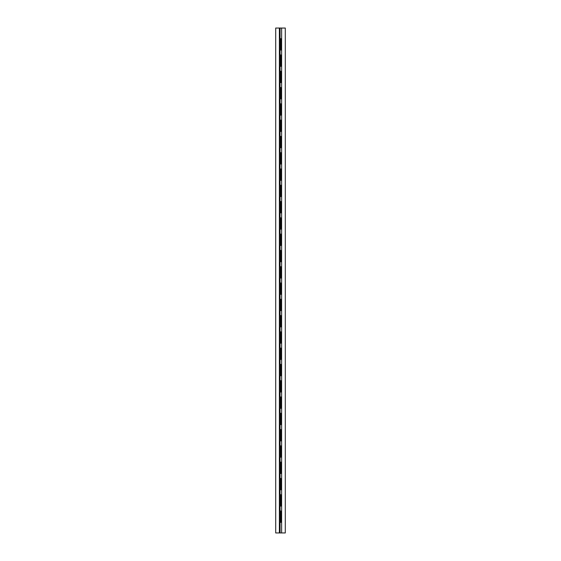 <?xml version="1.0" encoding="UTF-8"?>
<svg xmlns="http://www.w3.org/2000/svg" width="561" height="561" viewBox="0 0 561 561"><rect width="100%" height="100%" fill="white"/><g stroke="black" fill="none" stroke-linecap="round" stroke-linejoin="round"><path stroke-width="0.84" d="M285.29 532.95L281.622 532.95L285.29 532.95L285.29 28.05L281.622 28.05L281.622 532.95L279.378 532.95L279.378 28.05L285.29 28.05L285.29 532.95M280.079 510.966L280.079 506.078L280.079 510.966L280.893 510.966L280.893 522.361L280.079 522.361L280.079 532.95L281.622 532.95L281.622 28.05L280.079 28.05L280.079 38.639L280.079 28.05L279.378 28.05L279.378 532.95L275.71 532.95L280.079 532.95L280.079 510.966L280.079 522.361L280.893 522.361L280.893 510.966L280.079 510.966M280.079 494.676L280.079 489.788L280.079 494.676L280.893 494.676L280.893 506.078L280.079 506.078L280.079 494.676L280.079 506.078L280.893 506.078L280.893 494.676L280.079 494.676M280.079 478.386L280.079 473.505L280.079 478.386L280.893 478.386L280.893 489.788L280.079 489.788L280.079 478.386L280.079 489.788L280.893 489.788L280.893 478.386L280.079 478.386M280.079 462.103L280.079 457.215L280.079 462.103L280.893 462.103L280.893 473.505L280.079 473.505L280.079 462.103L280.079 473.505L280.893 473.505L280.893 462.103L280.079 462.103M280.079 445.813L280.079 440.925L280.079 445.813L280.893 445.813L280.893 457.215L280.079 457.215L280.079 445.813L280.079 457.215L280.893 457.215L280.893 445.813L280.079 445.813M280.079 429.53L280.079 424.642L280.079 429.53L280.893 429.53L280.893 440.925L280.079 440.925L280.079 429.53L280.079 440.925L280.893 440.925L280.893 429.53L280.079 429.53M280.079 413.24L280.079 408.352L280.079 413.24L280.893 413.24L280.893 424.642L280.079 424.642L280.079 413.24L280.079 424.642L280.893 424.642L280.893 413.24L280.079 413.24M280.079 396.95L280.079 392.069L280.079 396.95L280.893 396.95L280.893 408.352L280.079 408.352L280.079 396.95L280.079 408.352L280.893 408.352L280.893 396.95L280.079 396.95M280.079 380.667L280.079 375.779L280.079 380.667L280.893 380.667L280.893 392.069L280.079 392.069L280.079 380.667L280.079 392.069L280.893 392.069L280.893 380.667L280.079 380.667M280.079 364.377L280.079 359.496L280.079 364.377L280.893 364.377L280.893 375.779L280.079 375.779L280.079 364.377L280.079 375.779L280.893 375.779L280.893 364.377L280.079 364.377M280.079 348.093L280.079 343.206L280.079 348.093L280.893 348.093L280.893 359.496L280.079 359.496L280.079 348.093L280.079 359.496L280.893 359.496L280.893 348.093L280.079 348.093M280.079 331.803L280.079 326.916L280.079 331.803L280.893 331.803L280.893 343.206L280.079 343.206L280.079 331.803L280.079 343.206L280.893 343.206L280.893 331.803L280.079 331.803M280.079 315.52L280.079 310.633L280.079 315.52L280.893 315.52L280.893 326.916L280.079 326.916L280.079 315.52L280.079 326.916L280.893 326.916L280.893 315.52L280.079 315.52M280.079 299.23L280.079 294.343L280.079 299.23L280.893 299.23L280.893 310.633L280.079 310.633L280.079 299.23L280.079 310.633L280.893 310.633L280.893 299.23L280.079 299.23M280.079 282.94L280.079 278.06L280.079 282.94L280.893 282.94L280.893 294.343L280.079 294.343L280.079 282.94L280.079 294.343L280.893 294.343L280.893 282.94L280.079 282.94M280.079 266.657L280.079 261.77L280.079 266.657L280.893 266.657L280.893 278.06L280.079 278.06L280.079 266.657L280.079 278.06L280.893 278.06L280.893 266.657L280.079 266.657M280.079 250.367L280.079 245.48L280.079 250.367L280.893 250.367L280.893 261.77L280.079 261.77L280.079 250.367L280.079 261.77L280.893 261.77L280.893 250.367L280.079 250.367M280.079 234.084L280.079 229.197L280.079 234.084L280.893 234.084L280.893 245.48L280.079 245.48L280.079 234.084L280.079 245.48L280.893 245.48L280.893 234.084L280.079 234.084M280.079 217.794L280.079 212.907L280.079 217.794L280.893 217.794L280.893 229.197L280.079 229.197L280.079 217.794L280.079 229.197L280.893 229.197L280.893 217.794L280.079 217.794M280.079 201.504L280.079 196.623L280.079 201.504L280.893 201.504L280.893 212.907L280.079 212.907L280.079 201.504L280.079 212.907L280.893 212.907L280.893 201.504L280.079 201.504M280.079 185.221L280.079 180.333L280.079 185.221L280.893 185.221L280.893 196.623L280.079 196.623L280.079 185.221L280.079 196.623L280.893 196.623L280.893 185.221L280.079 185.221M280.079 168.931L280.079 164.05L280.079 168.931L280.893 168.931L280.893 180.333L280.079 180.333L280.079 168.931L280.079 180.333L280.893 180.333L280.893 168.931L280.079 168.931M280.079 152.648L280.079 147.76L280.079 152.648L280.893 152.648L280.893 164.05L280.079 164.05L280.079 152.648L280.079 164.05L280.893 164.05L280.893 152.648L280.079 152.648M280.079 136.358L280.079 131.47L280.079 136.358L280.893 136.358L280.893 147.76L280.079 147.76L280.079 136.358L280.079 147.76L280.893 147.76L280.893 136.358L280.079 136.358M280.079 120.075L280.079 115.187L280.079 120.075L280.893 120.075L280.893 131.47L280.079 131.47L280.079 120.075L280.079 131.47L280.893 131.47L280.893 120.075L280.079 120.075M280.079 103.785L280.079 98.897L280.079 103.785L280.893 103.785L280.893 115.187L280.079 115.187L280.079 103.785L280.079 115.187L280.893 115.187L280.893 103.785L280.079 103.785M280.079 87.495L280.079 82.614L280.079 87.495L280.893 87.495L280.893 98.897L280.079 98.897L280.079 87.495L280.079 98.897L280.893 98.897L280.893 87.495L280.079 87.495M280.079 71.212L280.079 66.324L280.079 71.212L280.893 71.212L280.893 82.614L280.079 82.614L280.079 71.212L280.079 82.614L280.893 82.614L280.893 71.212L280.079 71.212M280.079 54.922L280.079 50.034L280.079 54.922L280.893 54.922L280.893 66.324L280.079 66.324L280.079 54.922L280.079 66.324L280.893 66.324L280.893 54.922L280.079 54.922M280.079 38.639L280.893 38.639L280.893 50.034L280.079 50.034L280.079 38.639L280.079 50.034L280.893 50.034L280.893 38.639L280.079 38.639M275.71 28.05L279.378 28.05L275.71 28.05L275.71 532.95L275.71 28.05"/></g></svg>
